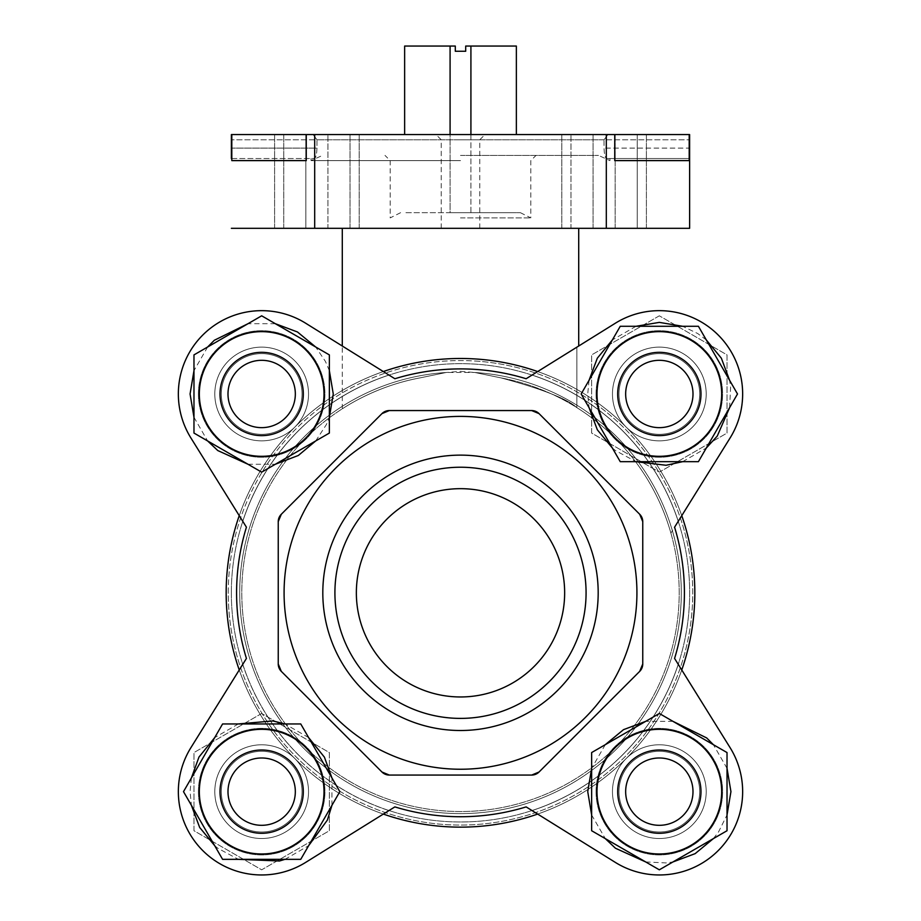 <?xml version="1.0" encoding="UTF-8"?>
<svg xmlns="http://www.w3.org/2000/svg" width="921" height="921" viewBox="0 0 921 921"><rect width="100%" height="100%" fill="white"/><g stroke="black" fill="none" stroke-linecap="round" stroke-linejoin="round"><path stroke-width="0.69" stroke-dasharray="4.61 3.45" d="M470.919 134.57L470.919 212.682L516.359 212.682L470.919 212.682L470.919 46.05L465.704 46.05L465.704 51.254L455.296 51.254L455.296 46.05L450.081 46.05L450.081 212.682L404.641 212.682L470.919 212.682L450.081 212.682L450.081 134.57M450.081 46.05L404.641 46.05L404.641 134.57M516.359 134.57L516.359 46.05L470.919 46.05M231.378 228.304L689.622 228.304L689.622 134.57L689.622 148.108L689.622 134.57L231.378 134.57L231.378 148.108L316.974 148.108C316.697 154.498 315.822 157.963 314.349 158.527L231.378 158.527L231.378 134.57L313.117 134.57L316.974 139.785L231.378 139.785L316.974 139.785L316.974 148.108L231.378 148.108M689.196 134.57L689.196 160.611L614.744 160.611L689.196 160.611L614.744 160.611L614.744 134.57L689.622 134.57L313.117 134.57L316.974 139.785L689.622 139.785L604.026 139.785L604.026 148.108C604.303 154.498 605.178 157.963 606.651 158.527C605.178 157.975 604.303 154.498 604.026 148.108L604.026 139.785L607.883 134.57L604.026 139.785L316.974 139.785L316.974 148.108C316.697 154.498 315.822 157.975 314.349 158.527L231.378 158.527M689.622 148.108L689.622 158.527L606.651 158.527L689.622 158.527L689.622 148.108L604.026 148.108L689.622 148.108M460.5 134.57L484.976 134.57L460.5 134.57M637.24 134.57L561.81 134.57L646.392 134.57L561.81 134.57L637.24 134.57L637.24 228.304L646.392 228.304L570.962 228.304L646.392 228.304L615.147 228.304L637.24 228.304L637.24 134.57M305.853 134.57L359.19 134.57L274.608 134.57L305.853 134.57L305.853 228.304L359.19 228.304L283.76 228.304L305.853 228.304L305.853 134.57M614.744 134.57L231.378 134.57M306.256 134.57L306.256 160.611L231.804 160.611L306.256 160.611L231.804 160.611L231.804 134.57M460.5 228.304L578.71 228.304L460.5 228.304M460.5 371.382L474.799 372.487L500.897 377.875C542.158 389.007 567.474 398.931 576.857 407.635L576.857 347.171L578.71 346.02L576.857 347.171L576.857 407.635C567.359 398.874 542.043 388.961 500.897 377.875L474.799 372.487L446.201 372.487L420.103 377.875C374.179 386.267 342.336 409.016 342.29 408.809C342.151 409.097 374.375 386.198 420.103 377.875C374.179 386.267 342.336 409.016 342.29 408.809C342.151 409.097 374.375 386.198 420.103 377.875L446.201 372.487L460.5 371.382M500.897 377.875A218.703 218.703 0 0 1 642.777 713.683A218.703 218.703 0 0 1 278.223 713.683A218.703 218.703 0 0 1 420.103 377.875A218.703 218.703 0 0 0 278.223 713.683A218.703 218.703 0 0 0 642.777 713.683A218.703 218.703 0 0 0 500.897 377.875A218.703 218.703 0 0 1 642.777 713.683A218.703 218.703 0 0 1 278.223 713.683A218.703 218.703 0 0 1 420.103 377.875M681.759 669.981A234.325 234.325 0 0 0 681.759 515.656A234.325 234.325 0 0 1 681.759 669.981A234.325 234.325 0 0 0 681.759 515.656A234.325 234.325 0 0 1 681.759 669.981A234.325 234.325 0 0 0 681.759 515.656L678.27 521.251A229.225 229.225 0 0 0 532.062 375.043A229.225 229.225 0 0 1 678.27 521.251L670.902 533.109A218.703 218.703 0 0 0 576.857 407.635A218.703 218.703 0 0 1 670.902 533.109L681.759 515.656A234.325 234.325 0 0 1 681.759 669.981L678.27 664.375A229.225 229.225 0 0 1 532.062 810.584L537.668 814.072A234.325 234.325 0 0 1 383.332 814.072L388.938 810.584A229.225 229.225 0 0 1 242.73 664.375L239.241 669.981A234.325 234.325 0 0 1 239.241 515.656L242.73 521.251A229.225 229.225 0 0 1 388.938 375.043L383.332 371.554L388.938 375.043A229.225 229.225 0 0 0 242.73 521.251L246.425 527.192A223.918 223.918 0 0 0 246.425 658.446L190.923 747.633A83.316 83.316 0 0 0 305.68 862.39L394.867 806.9A223.918 223.918 0 0 0 526.133 806.9L615.32 862.39A83.316 83.316 0 0 0 730.077 747.633L674.575 658.446A223.918 223.918 0 0 0 674.575 527.192L730.077 437.993A83.316 83.316 0 0 0 615.32 323.236L576.857 347.171M706.2 393.981A46.867 46.867 0 0 0 635.904 353.399A46.867 46.867 0 0 0 635.904 434.574A46.867 46.867 0 0 0 706.2 393.981A46.867 46.867 0 0 0 635.904 353.399A46.867 46.867 0 0 0 635.904 434.574A46.867 46.867 0 0 0 706.2 393.981M615.32 323.236L532.062 375.043L615.32 323.236A83.316 83.316 0 0 1 730.077 437.993A83.316 83.316 0 0 0 615.32 323.236A83.316 83.316 0 0 1 730.077 437.993A83.316 83.316 0 0 0 615.32 323.236L526.133 378.738A223.918 223.918 0 0 0 394.867 378.738L383.332 371.554A234.325 234.325 0 0 1 537.668 371.554L532.062 375.043L537.668 371.554A234.325 234.325 0 0 0 383.332 371.554L305.68 323.236A83.316 83.316 0 0 0 190.923 437.993A83.316 83.316 0 0 1 305.68 323.236A83.316 83.316 0 0 0 190.923 437.993M220.004 791.646A41.664 41.664 0 0 1 282.494 755.577A41.664 41.664 0 0 1 282.494 827.726A41.664 41.664 0 0 1 220.004 791.646A41.664 41.664 0 0 0 261.668 833.309A41.664 41.664 0 0 0 303.32 791.646A41.664 41.664 0 0 0 261.668 749.993A41.664 41.664 0 0 0 220.004 791.646A41.664 41.664 0 0 1 282.494 755.577A41.664 41.664 0 0 1 282.494 827.726A41.664 41.664 0 0 1 220.004 791.646M220.004 393.981A41.664 41.664 0 0 1 282.494 357.901A41.664 41.664 0 0 1 282.494 430.061A41.664 41.664 0 0 1 220.004 393.981A41.664 41.664 0 0 0 261.668 435.645A41.664 41.664 0 0 0 303.32 393.981A41.664 41.664 0 0 0 261.668 352.329A41.664 41.664 0 0 0 220.004 393.981A41.664 41.664 0 0 1 282.494 357.901A41.664 41.664 0 0 1 282.494 430.061A41.664 41.664 0 0 1 220.004 393.981M617.68 791.646A41.664 41.664 0 0 1 680.159 755.577A41.664 41.664 0 0 1 680.159 827.726A41.664 41.664 0 0 1 617.68 791.646A41.664 41.664 0 0 0 659.332 833.309A41.664 41.664 0 0 0 700.996 791.646A41.664 41.664 0 0 0 659.332 749.993A41.664 41.664 0 0 0 617.68 791.646A41.664 41.664 0 0 1 680.159 755.577A41.664 41.664 0 0 1 680.159 827.726A41.664 41.664 0 0 1 617.68 791.646M617.68 393.981A41.664 41.664 0 0 1 680.159 357.901A41.664 41.664 0 0 1 680.159 430.061A41.664 41.664 0 0 1 617.68 393.981A41.664 41.664 0 0 0 659.332 435.645A41.664 41.664 0 0 0 700.996 393.981A41.664 41.664 0 0 0 659.332 352.329A41.664 41.664 0 0 0 617.68 393.981A41.664 41.664 0 0 1 680.159 357.901A41.664 41.664 0 0 1 680.159 430.061A41.664 41.664 0 0 1 617.68 393.981M198.395 791.646A63.273 63.273 0 0 1 293.304 736.858A63.273 63.273 0 0 1 293.304 846.445A63.273 63.273 0 0 1 198.395 791.646A63.273 63.273 0 0 1 293.304 736.858A63.273 63.273 0 0 1 293.304 846.445A63.273 63.273 0 0 1 198.395 791.646M281.296 671.363L381.962 772.017L389.318 775.068L531.682 775.068L539.038 772.017L639.704 671.363L642.754 663.995L642.754 521.631L639.704 514.275L539.038 413.61L531.682 410.559L389.318 410.559L381.962 413.61L281.296 514.275L278.246 521.631L278.246 663.995L281.296 671.363L381.962 772.017A10.419 10.419 0 0 0 389.318 775.068L531.682 775.068A10.419 10.419 0 0 0 539.038 772.017L639.704 671.363A10.419 10.419 0 0 0 642.754 663.995L642.754 521.631A10.419 10.419 0 0 0 639.704 514.275L539.038 413.61A10.419 10.419 0 0 0 531.682 410.559L389.318 410.559A10.419 10.419 0 0 0 381.962 413.61L281.296 514.275A10.419 10.419 0 0 0 278.246 521.631L278.246 663.995A10.419 10.419 0 0 0 281.296 671.363L379.544 769.599M379.544 416.027L283.714 511.857M639.704 514.275L541.456 416.027M539.038 772.017L637.286 673.769M198.395 393.981A63.273 63.273 0 0 1 293.304 339.193A63.273 63.273 0 0 1 293.304 448.769A63.273 63.273 0 0 1 198.395 393.981A63.273 63.273 0 0 1 293.304 339.193A63.273 63.273 0 0 1 293.304 448.769A63.273 63.273 0 0 1 198.395 393.981M596.06 393.981A63.273 63.273 0 0 1 690.969 339.193A63.273 63.273 0 0 1 690.969 448.769A63.273 63.273 0 0 1 596.06 393.981A63.273 63.273 0 0 1 690.969 339.193A63.273 63.273 0 0 1 690.969 448.769A63.273 63.273 0 0 1 596.06 393.981M596.06 791.646A63.273 63.273 0 0 1 690.969 736.858A63.273 63.273 0 0 1 690.969 846.445A63.273 63.273 0 0 1 596.06 791.646A63.273 63.273 0 0 1 690.969 736.858A63.273 63.273 0 0 1 690.969 846.445A63.273 63.273 0 0 1 596.06 791.646M615.32 862.39L532.062 810.584A229.225 229.225 0 0 0 678.27 664.375L730.077 747.633A83.316 83.316 0 0 1 615.32 862.39A83.316 83.316 0 0 0 730.077 747.633M537.668 814.072A234.325 234.325 0 0 1 383.332 814.072A234.325 234.325 0 0 0 537.668 814.072A234.325 234.325 0 0 1 383.332 814.072A234.325 234.325 0 0 0 537.668 814.072A234.325 234.325 0 0 1 383.332 814.072M190.923 747.633L242.73 664.375A229.225 229.225 0 0 0 388.938 810.584L305.68 862.39A83.316 83.316 0 0 1 190.923 747.633A83.316 83.316 0 0 0 305.68 862.39M239.241 669.981A234.325 234.325 0 0 1 226.175 592.813A234.325 234.325 0 0 0 239.241 669.981A234.325 234.325 0 0 1 239.241 515.656A234.325 234.325 0 0 0 226.175 592.813A234.325 234.325 0 0 1 577.663 389.882A234.325 234.325 0 0 1 577.663 795.744A234.325 234.325 0 0 1 226.175 592.813A234.325 234.325 0 0 1 577.663 389.882A234.325 234.325 0 0 1 577.663 795.744A234.325 234.325 0 0 1 226.175 592.813A234.325 234.325 0 0 1 577.663 389.882A234.325 234.325 0 0 1 577.663 795.744A234.325 234.325 0 0 1 226.175 592.813A234.325 234.325 0 0 1 577.663 389.882A234.325 234.325 0 0 1 577.663 795.744A234.325 234.325 0 0 1 239.241 515.656A234.325 234.325 0 0 0 239.241 669.981A234.325 234.325 0 0 1 239.241 515.656M231.344 592.813A229.156 229.156 0 0 1 575.084 394.361A229.156 229.156 0 0 1 575.084 791.277A229.156 229.156 0 0 1 231.344 592.813A229.156 229.156 0 0 1 575.084 394.361A229.156 229.156 0 0 1 575.084 791.277A229.156 229.156 0 0 1 231.344 592.813M383.332 371.554A234.325 234.325 0 0 1 537.668 371.554A234.325 234.325 0 0 0 383.332 371.554A234.325 234.325 0 0 1 537.668 371.554M659.332 713.487L591.639 752.561L591.639 830.73L659.332 869.815L727.026 830.73L727.026 752.561L659.332 713.487L727.026 752.561L727.026 830.73L659.332 869.815L591.639 830.73L591.639 752.561L659.332 713.487L591.639 752.561L591.639 830.73L659.332 869.815L727.026 830.73L727.026 752.561L659.332 713.487M261.668 713.487L193.974 752.561L193.974 830.73L261.668 869.815L329.361 830.73L329.361 752.561L261.668 713.487L193.974 752.561L193.974 830.73L261.668 869.815L329.361 830.73L329.361 752.561L261.668 713.487M261.668 315.811L193.974 354.896L193.974 433.066L261.668 472.151L329.361 433.066L329.361 354.896L261.668 315.811L329.361 354.896L329.361 433.066L261.668 472.151L193.974 433.066L193.974 354.896L261.668 315.811L193.974 354.896L193.974 433.066L261.668 472.151L329.361 433.066L329.361 354.896L261.668 315.811M659.332 315.811L591.639 354.896L591.639 433.066L659.332 472.151L727.026 433.066L727.026 354.896L659.332 315.811L591.639 354.896L591.639 433.066L659.332 472.151L727.026 433.066L727.026 354.896L659.332 315.811M612.465 393.981A46.867 46.867 0 0 1 682.772 353.399A46.867 46.867 0 0 1 682.772 434.574A46.867 46.867 0 0 1 612.465 393.981A46.867 46.867 0 0 1 682.772 353.399A46.867 46.867 0 0 1 682.772 434.574A46.867 46.867 0 0 1 612.465 393.981A46.867 46.867 0 0 1 682.772 353.399A46.867 46.867 0 0 1 682.772 434.574A46.867 46.867 0 0 1 612.465 393.981A46.867 46.867 0 0 1 682.772 353.399A46.867 46.867 0 0 1 682.772 434.574A46.867 46.867 0 0 1 612.465 393.981M214.8 393.981A46.867 46.867 0 0 1 285.096 353.399A46.867 46.867 0 0 1 285.096 434.574A46.867 46.867 0 0 1 214.8 393.981A46.867 46.867 0 0 1 285.096 353.399A46.867 46.867 0 0 1 285.096 434.574A46.867 46.867 0 0 1 214.8 393.981A46.867 46.867 0 0 1 285.096 353.399A46.867 46.867 0 0 1 285.096 434.574A46.867 46.867 0 0 1 214.8 393.981A46.867 46.867 0 0 1 285.096 353.399A46.867 46.867 0 0 1 285.096 434.574A46.867 46.867 0 0 1 214.8 393.981M342.29 408.809L342.29 346.02L388.938 375.043L305.68 323.236M214.8 791.646A46.867 46.867 0 0 1 285.096 751.064A46.867 46.867 0 0 1 285.096 832.239A46.867 46.867 0 0 1 214.8 791.646A46.867 46.867 0 0 1 285.096 751.064A46.867 46.867 0 0 1 285.096 832.239A46.867 46.867 0 0 1 214.8 791.646A46.867 46.867 0 0 1 285.096 751.064A46.867 46.867 0 0 1 285.096 832.239A46.867 46.867 0 0 1 214.8 791.646A46.867 46.867 0 0 1 285.096 751.064A46.867 46.867 0 0 1 285.096 832.239A46.867 46.867 0 0 1 214.8 791.646M612.465 791.646A46.867 46.867 0 0 1 682.772 751.064A46.867 46.867 0 0 1 682.772 832.239A46.867 46.867 0 0 1 612.465 791.646A46.867 46.867 0 0 1 682.772 751.064A46.867 46.867 0 0 1 682.772 832.239A46.867 46.867 0 0 1 612.465 791.646A46.867 46.867 0 0 1 682.772 751.064A46.867 46.867 0 0 1 682.772 832.239A46.867 46.867 0 0 1 612.465 791.646A46.867 46.867 0 0 1 682.772 751.064A46.867 46.867 0 0 1 682.772 832.239A46.867 46.867 0 0 1 612.465 791.646M278.246 521.631L278.246 663.995M531.682 410.559L389.318 410.559M642.754 663.995L642.754 521.631M389.318 775.068L531.682 775.068M322.81 592.813A137.69 137.69 0 0 1 529.345 473.578A137.69 137.69 0 0 1 529.345 712.06A137.69 137.69 0 0 1 322.81 592.813M284.082 592.813A176.418 176.418 0 0 1 624.829 528.631A176.418 176.418 0 0 1 493.149 766.191A176.418 176.418 0 0 1 284.082 592.813M618.981 393.981A40.351 40.351 0 0 1 679.514 359.029A40.351 40.351 0 0 1 679.514 428.933A40.351 40.351 0 0 1 618.981 393.981A40.351 40.351 0 0 1 679.514 359.029A40.351 40.351 0 0 1 679.514 428.933A40.351 40.351 0 0 1 618.981 393.981M618.981 791.646A40.351 40.351 0 0 1 679.514 756.705A40.351 40.351 0 0 1 679.514 826.598A40.351 40.351 0 0 1 618.981 791.646A40.351 40.351 0 0 1 679.514 756.705A40.351 40.351 0 0 1 679.514 826.598A40.351 40.351 0 0 1 618.981 791.646M221.305 393.981A40.351 40.351 0 0 1 281.849 359.029A40.351 40.351 0 0 1 281.849 428.933A40.351 40.351 0 0 1 221.305 393.981A40.351 40.351 0 0 1 281.849 359.029A40.351 40.351 0 0 1 281.849 428.933A40.351 40.351 0 0 1 221.305 393.981M221.305 791.646A40.351 40.351 0 0 1 281.849 756.705A40.351 40.351 0 0 1 281.849 826.598A40.351 40.351 0 0 1 221.305 791.646A40.351 40.351 0 0 1 281.849 756.705A40.351 40.351 0 0 1 281.849 826.598A40.351 40.351 0 0 1 221.305 791.646M698.417 461.674L620.247 461.674L581.163 393.981L620.247 326.287L698.417 326.287L737.502 393.981L698.417 461.674M597.004 393.981A62.329 62.329 0 0 1 690.497 339.999A62.329 62.329 0 0 1 690.497 447.963A62.329 62.329 0 0 1 597.004 393.981M713.315 760.481A62.329 62.329 0 0 1 675.461 851.856A62.329 62.329 0 0 1 597.004 791.646A62.329 62.329 0 0 1 713.315 760.481M315.65 362.816A62.329 62.329 0 0 1 277.797 454.191A62.329 62.329 0 0 1 199.339 393.981A62.329 62.329 0 0 1 315.65 362.816M300.753 859.339L222.583 859.339L183.498 791.646L222.583 723.952L300.753 723.952L339.837 791.646L300.753 859.339M199.339 791.646A62.329 62.329 0 0 1 292.832 737.663A62.329 62.329 0 0 1 292.832 845.628A62.329 62.329 0 0 1 199.339 791.646M570.962 228.304L615.147 228.304L561.81 228.304L570.962 228.304L570.962 134.57L570.962 228.304M327.945 228.304L274.608 228.304L327.945 228.304L327.945 134.57L327.945 228.304M460.5 160.611L311.056 160.611L460.5 160.611M460.5 155.407L598.489 155.407L460.5 155.407M460.5 212.682L520.388 212.682L460.5 212.682M460.5 217.897L530.795 217.897L460.5 217.897M460.5 139.785L479.772 139.785L460.5 139.785M334.91 592.813A125.59 125.59 0 0 1 523.289 484.055A125.59 125.59 0 0 1 523.289 701.572A125.59 125.59 0 0 1 334.91 592.813A125.59 125.59 0 0 1 523.289 484.055A125.59 125.59 0 0 1 523.289 701.572A125.59 125.59 0 0 1 334.91 592.813A125.59 125.59 0 0 1 523.289 484.055A125.59 125.59 0 0 1 523.289 701.572A125.59 125.59 0 0 1 334.91 592.813M356.358 592.813A104.142 104.142 0 0 1 512.571 502.624A104.142 104.142 0 0 1 512.571 683.014A104.142 104.142 0 0 1 356.358 592.813M606.306 228.304L606.306 134.57M314.694 228.304L314.694 134.57M474.799 372.487A220.787 220.787 0 0 1 649.282 707.316A220.787 220.787 0 0 1 271.718 707.316A220.787 220.787 0 0 1 446.201 372.487A220.787 220.787 0 0 0 239.713 592.813A220.787 220.787 0 0 0 455.734 813.554A220.787 220.787 0 0 0 681.08 602.346A220.787 220.787 0 0 0 474.799 372.487M475.535 361.055A232.242 232.242 0 0 1 692.523 602.841A232.242 232.242 0 0 1 455.481 825.009A232.242 232.242 0 0 1 228.258 592.813A232.242 232.242 0 0 1 475.535 361.055M228.258 592.813A232.242 232.242 0 0 1 576.627 391.69A232.242 232.242 0 0 1 576.627 793.948A232.242 232.242 0 0 1 228.258 592.813M226.175 592.813A234.325 234.325 0 0 1 577.663 389.882A234.325 234.325 0 0 1 577.663 795.744A234.325 234.325 0 0 1 226.175 592.813M593.055 228.304L593.055 134.57L593.055 228.304M615.147 228.304L615.147 134.57L615.147 228.304M350.038 228.304L350.038 134.57L350.038 228.304M283.76 228.304L283.76 134.57L283.76 228.304M589.049 380.338L587.736 393.981L589.049 407.635M612.373 448.032L615.447 450.553L636.008 461.674M682.657 461.674L706.292 448.032M729.616 407.635L730.618 387.246L729.616 380.338M706.292 339.93L697.704 333.529L682.657 326.287M636.008 326.287L612.373 339.93M591.639 814.97L605.293 838.617M645.69 861.941L666.067 862.931L672.986 861.941M713.384 838.617L718.553 831.893L727.026 814.97M727.026 768.321L713.384 744.686M672.986 721.362L645.69 721.362M605.281 744.686L591.639 768.333M193.974 417.305L207.616 440.94M248.014 464.265L275.31 464.265M315.707 440.94L326.448 424.466L329.361 417.305M329.361 370.656L325.458 361.481L315.707 347.021M275.31 323.697L248.014 323.697M207.616 347.021L193.974 370.656M191.384 778.003L190.071 791.646L191.384 805.299M214.708 845.697L217.782 848.229L238.343 859.339M284.992 859.339L308.627 845.697M331.951 805.299L331.951 778.003M308.627 737.606L284.992 723.952M238.343 723.952L214.708 737.606M646.392 228.304L646.392 134.57L646.392 228.304M359.19 228.304L359.19 134.57L359.19 228.304M561.81 228.304L561.81 134.57L561.81 228.304M274.608 228.304L274.608 134.57L274.608 228.304M311.056 158.527L311.056 160.611L322.511 155.407M609.944 158.527L609.944 160.611L598.489 155.407M520.388 212.682L530.795 217.897L530.795 160.611L536.01 155.407M400.612 212.682L390.205 217.897L390.205 160.611L384.99 155.407M479.772 228.304L479.772 139.785L484.976 134.57M441.228 228.304L441.228 139.785L436.024 134.57"/><path stroke-width="1.38" d="M470.919 134.57L470.919 46.05L465.704 46.05L465.704 51.254L455.296 51.254L455.296 46.05L450.081 46.05L450.081 134.57M404.641 134.57L404.641 46.05L450.081 46.05M470.919 46.05L516.359 46.05L516.359 134.57M231.378 148.108L231.378 134.57L689.622 134.57L689.622 228.304L606.306 228.304L606.306 134.57M231.378 134.57L231.378 158.527M231.804 134.57L231.804 160.611L306.256 160.611L306.256 134.57M231.378 228.304L606.306 228.304M614.744 134.57L614.744 160.611L689.196 160.611L689.196 134.57M615.32 323.236L526.133 378.738A223.918 223.918 0 0 0 394.867 378.738L305.68 323.236A83.316 83.316 0 0 0 190.923 437.993L246.425 527.192A223.918 223.918 0 0 0 246.425 658.446L190.923 747.633A83.316 83.316 0 0 0 305.68 862.39L394.867 806.9A223.918 223.918 0 0 0 526.133 806.9L615.32 862.39A83.316 83.316 0 0 0 730.077 747.633L681.759 669.981A234.325 234.325 0 0 0 681.759 515.656L730.077 437.993A83.316 83.316 0 0 0 615.32 323.236L576.857 347.171M190.923 747.633L239.241 669.981A234.325 234.325 0 0 1 239.241 515.656L190.923 437.993M615.32 862.39L537.668 814.072A234.325 234.325 0 0 1 383.332 814.072L305.68 862.39M730.077 747.633L674.575 658.446A223.918 223.918 0 0 0 674.575 527.192L681.759 515.656M283.714 511.857L281.296 514.275A10.419 10.419 0 0 0 278.246 521.631L278.246 663.995A10.419 10.419 0 0 0 281.296 671.363L381.962 772.017A10.419 10.419 0 0 0 389.318 775.068L531.682 775.068A10.419 10.419 0 0 0 539.038 772.017L639.704 671.363A10.419 10.419 0 0 0 642.754 663.995L642.754 521.631A10.419 10.419 0 0 0 639.704 514.275L539.038 413.61A10.419 10.419 0 0 0 531.682 410.559L389.318 410.559A10.419 10.419 0 0 0 381.962 413.61L379.544 416.027M541.456 416.027L539.038 413.61L531.682 410.559M637.286 673.769L639.704 671.363L642.754 663.995M379.544 769.599L381.962 772.017L389.318 775.068M383.332 371.554A234.325 234.325 0 0 1 537.668 371.554M342.29 228.304L342.29 346.02L305.68 323.236M389.318 410.559L381.962 413.61L281.296 514.275L278.246 521.631M642.754 521.631L639.704 514.275M531.682 775.068L539.038 772.017M278.246 663.995L281.296 671.363M284.082 592.813A176.418 176.418 0 0 1 548.709 440.031A176.418 176.418 0 0 1 548.709 745.607A176.418 176.418 0 0 1 284.082 592.813M322.81 592.813A137.69 137.69 0 0 1 529.345 473.578A137.69 137.69 0 0 1 529.345 712.06A137.69 137.69 0 0 1 322.81 592.813M625.658 393.981A33.674 33.674 0 0 1 676.164 364.82A33.674 33.674 0 0 1 676.164 423.142A33.674 33.674 0 0 1 625.658 393.981M617.68 393.981A41.664 41.664 0 0 1 680.159 357.901A41.664 41.664 0 0 1 680.159 430.061A41.664 41.664 0 0 1 617.68 393.981M597.004 393.981A62.329 62.329 0 0 1 690.497 339.999A62.329 62.329 0 0 1 690.497 447.963A62.329 62.329 0 0 1 597.004 393.981M698.417 326.287L620.247 326.287L581.163 393.981L620.247 461.674L698.417 461.674L737.502 393.981L698.417 326.287M625.658 791.646A33.674 33.674 0 0 1 676.164 762.496A33.674 33.674 0 0 1 676.164 820.807A33.674 33.674 0 0 1 625.658 791.646M617.68 791.646A41.664 41.664 0 0 1 680.159 755.577A41.664 41.664 0 0 1 680.159 827.726A41.664 41.664 0 0 1 617.68 791.646M597.004 791.646A62.329 62.329 0 0 1 690.497 737.663A62.329 62.329 0 0 1 690.497 845.628A62.329 62.329 0 0 1 597.004 791.646M727.026 752.561L659.332 713.487L591.639 752.561L591.639 830.73L659.332 869.815L727.026 830.73L727.026 752.561M227.994 393.981A33.674 33.674 0 0 1 278.499 364.82A33.674 33.674 0 0 1 278.499 423.142A33.674 33.674 0 0 1 227.994 393.981M220.004 393.981A41.664 41.664 0 0 1 282.494 357.901A41.664 41.664 0 0 1 282.494 430.061A41.664 41.664 0 0 1 220.004 393.981M199.339 393.981A62.329 62.329 0 0 1 292.832 339.999A62.329 62.329 0 0 1 292.832 447.963A62.329 62.329 0 0 1 199.339 393.981M329.361 354.896L261.668 315.811L193.974 354.896L193.974 433.066L261.668 472.151L329.361 433.066L329.361 354.896M227.994 791.646A33.674 33.674 0 0 1 278.499 762.496A33.674 33.674 0 0 1 278.499 820.807A33.674 33.674 0 0 1 227.994 791.646M220.004 791.646A41.664 41.664 0 0 1 282.494 755.577A41.664 41.664 0 0 1 282.494 827.726A41.664 41.664 0 0 1 220.004 791.646M199.339 791.646A62.329 62.329 0 0 1 292.832 737.663A62.329 62.329 0 0 1 292.832 845.628A62.329 62.329 0 0 1 199.339 791.646M300.753 723.952L222.583 723.952L183.498 791.646L222.583 859.339L300.753 859.339L339.837 791.646L300.753 723.952M334.91 592.813A125.59 125.59 0 0 1 523.289 484.055A125.59 125.59 0 0 1 523.289 701.572A125.59 125.59 0 0 1 334.91 592.813M356.358 592.813A104.142 104.142 0 0 1 512.571 502.624A104.142 104.142 0 0 1 512.571 683.014A104.142 104.142 0 0 1 356.358 592.813M314.694 228.304L314.694 134.57M578.71 346.02L578.71 228.304M589.049 407.635L597.326 429.785L612.373 448.032M636.008 461.674L666.067 465.266L682.657 461.674M706.292 448.032L717.263 436.07L729.616 407.635M729.616 380.338L721.339 358.177L706.292 339.93M682.657 326.287L659.332 322.385L636.008 326.287M612.373 339.93L597.326 358.177L589.049 380.338M591.639 768.333L587.736 791.646L591.639 814.97M605.293 838.617L615.447 848.229L645.69 861.941M672.986 861.941L695.136 853.652L713.384 838.617M727.026 814.97L730.94 791.646L727.026 768.321M713.384 744.686L706.683 737.94L672.986 721.362M645.69 721.362L623.529 729.651L605.281 744.686M193.974 370.656L190.071 393.981L193.974 417.305M207.616 440.94L217.782 450.553L248.014 464.265M275.31 464.265L298.335 455.481L315.707 440.94M329.361 417.305L333.264 393.981L329.361 370.656M315.707 347.021L297.471 331.974L275.31 323.697M248.014 323.697L214.317 340.275L207.616 347.021M191.384 805.299L199.661 827.449L214.708 845.697M238.343 859.339L279.477 860.997L284.992 859.339M308.627 845.697L327.381 820.081L331.951 805.299M331.951 778.003L324.411 757.154L308.627 737.606M284.992 723.952L272.869 720.936L238.343 723.952M214.708 737.606L198.982 757.05L191.384 778.003"/></g></svg>
